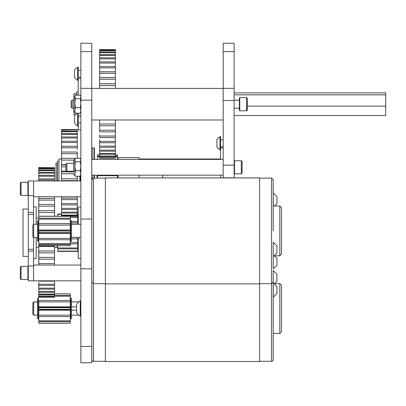 <?xml version="1.0" encoding="UTF-8"?>
<svg xmlns="http://www.w3.org/2000/svg" width="406" height="406" viewBox="0 0 406 406"><rect width="100%" height="100%" fill="white"/><g stroke="black" fill="none" stroke-linecap="round" stroke-linejoin="round"><path stroke-width="0.61" d="M91.781 51.628L91.781 268.797L80.85 268.797L80.85 43.239L91.781 43.239L91.781 51.628L80.85 51.628M91.781 346.414L80.85 346.414L80.85 362.761L91.781 362.761L91.781 268.797M80.85 346.414L80.85 268.797M223.183 51.628L223.183 43.239L234.115 43.239L234.115 51.628L223.183 51.628L223.183 177.919M259.596 177.919L105.408 177.919L105.408 361.502L259.596 361.502L259.596 177.919L234.115 177.919L234.115 51.628M80.85 196.737L33.546 196.737L33.546 180.969L28.288 180.969L28.288 212.46L33.546 212.46L33.546 195.677L28.288 195.677M80.85 180.969L33.546 180.969L33.546 195.677M33.546 237.393L33.546 280.835L33.546 265.067L80.85 265.067L54.526 265.067L54.526 259.201L38.758 259.201L38.758 265.067L33.546 265.067M33.546 251.091L28.288 251.091L28.288 280.835L80.85 280.835M33.546 212.46L33.546 224.411M28.288 251.091L28.288 212.46M55.987 180.969L55.987 163.202L57.251 163.202L57.251 180.969M80.85 179.508L80.266 179.508M162.74 175.164L162.74 177.919L162.74 175.164M139.085 158.995L162.74 158.995L162.74 159.396L162.74 158.995L220.554 158.995M77.673 125.987L77.673 126.007A7.415 7.415 0 0 1 74.562 122.896L74.562 116.004A7.415 7.415 0 0 1 75.435 114.7L74.019 114.7L74.019 111.777L73.623 110.889C74.252 112.036 74.653 112.442 74.826 112.092L75.12 112.726M76.541 113.624L76.541 113.228M80.85 112.092L80.281 113.228L80.85 110.442L80.281 107.651L80.85 103.139L80.281 98.633L80.85 96.907L80.555 95.689L80.281 95.187L75.394 95.187L74.826 96.907L74.826 96.323C74.668 95.968 74.268 96.369 73.623 97.526L74.019 96.638L74.019 93.715L76.541 93.715L76.541 95.187M234.115 92.883L385.7 92.883L385.7 106.149L247.361 106.149M385.7 94.826L234.115 94.826M385.7 106.149L385.7 115.532L234.115 115.532M80.85 206.953L78.221 206.953L78.221 224.279M78.221 238.85L78.221 258.46L80.85 258.46M28.288 256.359L23.035 256.359L23.035 209.054L28.288 209.054M33.546 258.46L36.175 258.46L36.175 237.525M36.175 224.279L36.175 206.953L33.546 206.953M80.85 78.454L78.221 78.454L78.221 95.187M80.85 129.961L78.221 129.961L78.221 113.228L78.221 116.004L80.85 116.004M223.183 147.957L220.554 147.957L220.554 159.396M220.554 175.164L220.554 177.919M94.41 159.396L94.41 148.368L93.994 147.957L93.994 159.396M94.41 178.132L94.41 175.164M36.175 247.427L38.758 247.427L38.758 246.457L54.526 246.457L54.526 247.427L57.114 247.427L57.114 245.62L57.282 246.371L57.764 246.371M77.739 238.85L77.739 242.539L70.294 242.539M70.294 243.879L77.739 243.879L77.739 242.539M77.739 243.879L77.739 247.98L57.764 247.98L57.764 251.091L57.764 248.873L77.739 248.873L77.739 247.98M77.739 251.091L57.764 251.091L57.764 251.405L77.739 251.405L77.739 248.802M77.287 214.322L77.739 214.322L77.739 214.008L77.287 214.008M77.739 214.322L77.739 216.54L70.294 216.54M70.294 217.433L77.739 217.433L77.739 216.54M77.739 217.433L77.739 221.534L71.537 221.534M71.537 222.874L77.739 222.874L77.739 219.834M77.739 222.874L77.739 224.279M61.519 214.008L57.764 214.008L57.764 216.185L54.526 216.185L54.526 212.551L38.758 212.551L38.758 246.457M57.764 245.62L57.764 247.98M57.764 214.322L61.519 214.322M117.979 175.164L117.979 177.919M117.496 177.919L117.496 175.164L117.496 175.519L97.521 175.519M97.039 175.164L97.039 178.132M115.39 154.828L117.496 154.828L115.39 154.793M117.496 154.828L117.496 156.082L97.521 156.082L97.521 159.396M115.39 156.726L117.496 156.726L117.496 156.082M117.496 156.726L117.496 159.396M97.521 175.164L97.521 178.132M99.622 154.793L97.521 154.793L97.521 156.082M97.521 156.726L99.622 156.645L99.622 158.167L115.39 158.167L115.39 157.832L99.622 157.832M97.521 154.828L99.622 154.828M38.758 217.129L38.758 216.291L70.294 216.291L38.758 216.185M70.294 216.291L70.294 218.225L38.758 218.225M38.758 219.138L70.294 219.138L70.294 218.225M70.294 219.138L70.294 223.66L38.758 223.66M38.758 225.137L70.294 225.137L70.294 223.66M38.758 232.679L70.294 232.679L70.294 225.137L70.294 231.034L38.758 231.034M38.347 241.661L37.519 240.504L37.519 221.3L38.347 220.143L38.347 241.661L38.758 241.661L38.758 239.748L70.294 239.748L70.294 232.679L70.294 233.369L38.758 233.369M70.71 241.661L70.71 220.143L71.537 221.3L71.537 240.504L70.71 241.661L70.294 241.661L70.294 239.748L70.294 243.712L38.758 243.712M38.758 245.513L38.758 244.442L70.294 244.442L70.294 243.712M38.758 245.62L70.294 245.62L70.294 244.305M70.294 238.378L38.758 238.378M70.294 309.925L38.758 309.925L38.758 309.342L70.294 309.342L70.294 307.697L38.758 307.697L38.758 323.237L70.294 323.237L70.294 320.831L38.758 320.831M70.294 313.818L70.294 309.342L70.294 315.152L38.758 315.152M70.294 320.831L70.294 316.584L38.758 316.584L70.294 316.584L70.294 315.152M38.758 321.659L70.294 321.659L70.294 323.217L38.758 323.217M54.526 293.827L70.294 293.827L54.526 293.802M70.294 293.827L70.294 295.385L54.526 295.385M54.526 296.207L70.294 296.207L70.294 295.385M70.294 296.207L70.294 300.46L38.758 300.46L38.758 307.697L38.758 301.886L70.294 301.886L70.294 297.76L70.71 297.76L70.71 319.278L70.294 319.278M70.294 301.886L70.294 307.697L70.294 301.886M38.758 297.293L54.526 297.293L54.526 296.03L38.758 296.03L38.758 294.69L38.758 297.852M54.526 246.457L38.758 246.244L38.758 250.999L54.526 250.999L54.526 246.244L38.758 246.391M38.758 250.999L38.758 259.231M38.758 196.737L38.758 212.871M54.526 207.979L54.526 210.734L38.758 210.734L38.758 207.979M38.758 167.714L54.526 167.714L38.758 167.531L38.758 180.969M38.758 252.862L54.526 252.852L38.758 252.831M38.758 282.5L38.758 291.437L38.758 289.143L54.526 289.143L54.526 285.428L38.758 285.428L38.758 285.834M54.526 294.066L38.758 294.066L38.758 292.244L38.758 294.69L54.526 294.69L54.526 292.244L38.758 292.244L38.758 291.437L54.526 291.437L54.526 289.143M38.758 280.835L38.758 281.13L54.526 281.13L54.526 280.835M38.758 263.606L54.526 263.606M54.526 259.195L54.526 252.862M38.758 257.44L54.526 257.44M54.526 212.871L54.526 206.187L38.758 206.187M38.758 204.441L54.526 204.441L54.526 200.107L38.758 200.107M38.758 198.458L54.526 198.458L54.526 196.737L54.526 200.107M54.526 180.969L54.526 179.97L38.758 179.97M38.758 178.868L54.526 178.868L54.526 176.255L38.758 176.255M38.758 175.321L54.526 175.321L54.526 173.159L38.758 173.159M38.758 172.408L54.526 172.408L54.526 170.718L38.758 170.718M38.758 170.15L54.526 170.15L54.526 176.255M38.758 168.581L54.526 168.581L54.526 170.15L54.526 168.952L38.758 168.952M54.526 167.714L54.526 168.581L54.526 167.886L38.758 167.886M54.526 178.736L54.526 179.97M54.526 201.807L54.526 206.187M54.526 296.456L38.758 296.456M54.526 296.03L54.526 294.619M38.758 288.158L54.526 288.158M38.758 284.276L54.526 284.276L54.526 281.13M54.526 285.428L54.526 284.276M54.526 292.244L54.526 291.437M54.526 246.244L54.526 245.62M54.526 252.831L54.526 250.999M80.155 176.3L79.88 180.969L79.87 176.3M73.623 173.732L61.519 173.732L61.519 180.64L77.287 180.64L77.287 180.969L77.287 176.3M61.519 158.995L58.931 158.995L58.931 180.969M77.287 216.54L77.287 196.737M77.287 199.645L61.519 199.645M77.287 155.32L77.287 158.259M77.287 149.398L77.287 141.293M77.287 144.79L77.287 146.302L61.519 146.302L61.519 152.057L77.287 152.057L77.287 153.686L61.519 153.686L61.519 158.34L75.349 158.34M77.287 129.6L77.287 129.859L77.287 129.565L61.519 129.565L61.519 129.859L77.287 129.859L61.519 130.108L61.519 131.194L77.287 131.194L77.287 130.108M77.287 138.004L61.519 138.004L61.519 141.227L77.287 141.227L77.287 131.194M77.287 131.732L61.519 131.732L61.519 133.579L77.287 133.716M77.287 134.386L61.519 134.386L61.519 136.949L77.287 137.015M77.287 158.34L77.287 153.686M65.924 166.825L61.519 166.825L61.519 171.88L73.623 171.88M61.519 178.807L77.287 178.807M61.519 180.64L61.519 180.969M61.519 196.737L61.519 198.158L77.287 198.158M61.519 198.158L61.519 203.609L77.287 203.609M77.287 204.949L61.519 204.913M61.519 203.609L61.519 208.324L77.287 208.324M77.287 209.445L61.519 209.445L61.519 212.186L77.287 212.186M77.287 213.059L61.519 213.059L61.519 215.099L77.287 215.099M77.287 215.708L61.519 215.642M61.519 216.185L61.519 212.186M61.519 209.562L61.519 208.324M61.519 131.26L61.519 131.732M77.287 142.506L61.519 142.506L61.519 146.338M77.287 147.779L61.519 147.779M61.519 152.072L61.519 153.686M75.354 158.325L61.519 158.325L61.519 165.003L65.924 165.003M73.735 160.091L61.519 160.091M65.924 164.719L61.519 164.719L61.519 166.825M61.519 141.227L61.519 142.506M61.519 136.949L61.519 138.004M61.519 133.579L61.519 134.386M61.519 129.565L77.287 129.565M61.519 171.88L61.519 173.732M115.39 88.437L115.39 49.578L99.622 49.578L99.622 88.437M99.622 54.724L115.39 54.592L115.39 52.846M99.622 134.965L99.622 135.787M99.622 139.694L99.622 153.509L99.622 151.159L115.39 151.159L115.39 150.159L99.622 150.159M99.622 143.851L99.622 142.719L115.39 142.719L115.39 141.354L99.622 141.354M99.622 147.373L115.39 147.276L115.39 146.089L99.622 146.089M115.39 154.158L115.39 153.509L99.622 153.509L99.622 156.645L115.39 156.645L115.39 154.295L99.622 154.158M99.622 145.688L99.622 145.424M99.622 136.035L99.622 137.553L115.39 137.553L115.39 136.035L99.622 136.035M99.622 130.214L99.622 131.864L115.39 131.864L115.39 130.214L99.622 130.214L99.622 119.978M115.39 85.504L99.622 85.504M115.39 83.737L99.622 83.737M115.39 79.216L99.622 79.216M115.39 77.546L99.622 77.546M115.39 73.319L99.622 73.319M115.39 68.721L115.39 71.776L99.622 71.776M115.39 67.909L99.622 67.909M115.39 66.548L99.622 66.518M115.39 63.072L99.622 63.072M115.39 61.92L99.622 61.854M115.39 58.885L99.622 58.885M115.39 57.855L99.622 57.855M115.39 55.414L99.622 55.414M115.39 52.709L99.622 52.709M115.39 52.176L99.622 52.105M115.39 50.816L99.622 50.816M115.39 50.476L99.622 50.445M115.39 49.771L99.622 49.771M115.39 49.628L99.622 49.628M115.39 157.832L115.39 156.645M115.39 153.509L115.39 151.159M115.39 150.159L115.39 147.211M115.39 146.089L115.39 142.648M115.39 141.354L115.39 137.517M115.39 136.035L115.39 131.843M115.39 130.214L115.39 125.733L99.622 125.733M115.39 125.733L115.39 123.982L99.622 123.982M115.39 123.982L115.39 119.978M273.299 206.009L273.218 192.951M274.537 206.009L276.943 203.604L276.943 196.595L273.299 192.951M259.596 283.672L271.563 283.672L273.218 282.018L273.218 359.635A1.654 1.654 0 0 1 271.563 361.289L271.563 178.132L273.218 179.787L271.563 178.132L259.596 178.132M91.781 359.635A1.654 1.654 0 0 0 93.436 361.289L105.408 361.289M259.596 361.289L271.563 361.289M273.218 282.82L276.943 286.458L276.943 293.472L273.299 297.116L273.218 270.569M273.218 333.412L279.815 333.412L279.815 283.627L274.537 283.627M274.324 283.84L276.943 281.221L276.943 274.212L273.299 270.569M279.815 333.412L281.495 331.732L281.495 285.311L279.815 283.627M76.602 310.174L71.537 310.174L76.602 310.174M71.537 306.865L76.602 306.865L71.537 306.865M33.678 315.142L32.85 314.315L32.85 302.724L33.678 301.897L33.678 315.142L37.519 315.142M71.537 315.142L78.749 315.142A8.562 8.562 0 0 0 80.21 316.112L80.21 300.932A8.562 8.562 0 0 0 78.749 301.897L71.537 301.897M33.678 301.897L37.519 301.897M273.218 230.902L273.218 179.787L273.218 230.902M274.324 255.582L276.943 258.201L276.943 265.209L273.299 268.853L273.218 242.306M279.815 255.795L279.815 206.009L281.495 207.689L281.495 254.115L279.815 255.795L274.537 255.795M273.218 256.602L276.943 252.963L276.943 245.95L273.299 242.306M71.537 237.312L80.028 237.312M33.678 237.525L32.85 236.698L32.85 225.107L33.678 224.279L33.678 237.525L37.519 237.525M239.373 110.366L239.373 98.049L239.773 97.648L239.773 110.767L239.373 110.366M246.564 97.648L247.361 98.445L247.361 109.97L246.564 110.767L246.564 97.648L239.773 97.648M71.177 107.214L71.177 101.201L72.166 100.211L72.166 108.204L71.177 107.214M241.306 160.72L242.103 161.517L242.103 173.042L241.306 173.839L241.306 160.72L234.516 160.72L234.516 173.839L234.115 173.438M65.924 170.287L65.924 164.273L66.909 163.283L66.909 171.276L65.924 170.287M27.892 195.413L27.892 182.294L21.097 182.294L21.097 195.413L27.892 195.413L28.288 195.012M21.097 195.413L20.3 194.616L20.3 183.096L21.097 182.294M27.892 279.511L27.892 266.392L21.097 266.392L21.097 279.511L27.892 279.511L28.288 279.11M21.097 279.511L20.3 278.709L20.3 267.189L21.097 266.392M76.602 305.063L76.602 312.513A8.562 8.562 0 0 0 80.21 316.112L80.85 316.112M76.602 305.896L76.602 305.485M77.673 80.281L78.221 80.281L78.221 67.163L77.673 67.163A7.415 7.415 0 0 0 74.562 70.274L74.562 77.17A7.415 7.415 0 0 0 77.673 80.281L77.673 67.163M78.221 126.007L77.673 126.007L77.673 113.228M220.006 149.789L220.554 149.789L220.554 136.67L220.006 136.67A7.415 7.415 0 0 0 216.895 139.781L216.895 146.678A7.415 7.415 0 0 0 220.006 149.789L220.006 136.67M73.623 99.176L73.623 109.239M73.623 97.526L73.623 110.828M75.125 112.726L74.826 110.442L75.394 107.651L74.826 103.139L75.394 98.633L74.826 96.907L74.826 112.092M75.394 98.633L80.281 98.633M75.394 107.651L80.281 107.651M75.394 113.228L80.281 113.228M73.623 172.266L73.623 160.598L73.623 172.266M73.623 160.598C74.252 159.451 74.653 159.045 74.826 159.396L74.826 175.164L75.12 175.798M80.85 175.164L80.281 176.3L80.85 173.514L80.281 170.723L80.85 166.216L80.281 161.705L80.85 159.984L80.555 158.761L80.281 158.259L75.394 158.259L74.826 159.984L75.394 161.705L74.826 166.216L75.394 170.723L74.826 173.514L75.125 175.798M75.394 161.705L80.281 161.705M75.394 170.723L80.281 170.723M75.394 176.3L80.281 176.3M57.459 180.969L57.459 161.324L58.931 161.324M76.749 95.187L76.749 91.807L78.221 91.807M38.758 223.635L70.294 223.635L70.294 220.143L70.71 220.143M70.71 319.278L71.537 318.121L71.537 298.917L70.71 297.76M38.347 319.278L38.347 297.76L37.519 298.917L37.519 318.121L38.347 319.278L38.758 319.278L38.758 316.584M71.537 238.85L77.546 238.85L77.546 237.312M79.2 237.312L79.2 238.85L77.546 238.85M80.261 179.645L80.378 180.969M80.256 180.969L80.606 175.681M80.85 159.385L80.464 158.584M80.084 176.3L79.87 179.076M139.085 177.919L139.085 175.164M118.065 175.164L118.065 177.919M139.085 159.396L139.085 157.574L118.065 157.574L118.065 159.396M91.781 219.027L80.85 219.027M91.781 88.341L80.85 88.341M91.781 100.18L80.85 100.18M234.115 88.341L223.183 88.341M234.115 100.5L223.183 100.5M234.115 165.161L223.183 165.161M33.546 265.986L28.288 265.986M28.288 214.378L33.546 214.378M33.546 249.284L28.288 249.284M91.781 148.368L92.198 147.957L92.198 159.396M92.198 175.164L92.198 178.691M93.994 175.164L93.994 178.132M91.781 179.787L93.436 178.132L93.436 361.289M57.459 180.792L58.931 180.792M234.115 177.792L223.183 177.792M223.183 88.437L91.781 88.437M223.183 119.978L91.781 119.978M223.183 159.396L91.781 159.396M223.183 175.164L91.781 175.164M92.198 147.957L93.994 147.957M78.221 246.371L77.739 246.371M78.221 219.042L77.739 219.042M117.496 175.686L97.521 175.686M70.294 233.019L38.758 233.019M70.294 230.222L38.758 230.222M70.294 230.035L38.758 230.035M70.294 310.189L38.758 310.189M70.294 307.119L38.758 307.119M70.294 306.85L38.758 306.85M70.294 300.46L38.758 300.46M38.758 217.992L36.175 217.992M38.758 210.734L54.526 210.734M61.519 171.114L66.746 171.114L61.519 171.114M61.519 164.831L65.924 164.831M273.218 206.009L279.815 206.009L273.218 206.009M105.408 283.885L259.596 283.885M91.781 282.018L93.436 283.672L105.408 283.672M93.436 178.132L105.408 178.132M33.678 224.279L37.519 224.279M71.537 224.279L80.85 224.279M246.564 110.767L239.773 110.767M239.373 108.204L234.115 108.204M73.623 108.204L72.166 108.204M239.373 100.211L234.115 100.211M73.623 100.211L72.166 100.211M241.306 173.839L234.516 173.839M73.623 171.276L66.909 171.276M73.623 163.283L66.909 163.283M234.115 161.121L234.516 160.72M28.288 182.695L27.892 182.294M28.288 266.793L27.892 266.392M80.85 300.932L80.21 300.932A8.562 8.562 0 0 0 76.602 304.525M78.221 70.274L80.85 70.274M78.221 77.17L80.85 77.17M77.094 113.228A7.415 7.415 0 0 0 74.562 116.004M78.221 122.896L80.85 122.896M220.554 139.781L223.183 139.781M220.554 146.678L223.183 146.678M80.85 96.323L80.555 95.689M74.826 96.323L75.12 95.689M80.85 159.396L80.555 158.761M74.826 159.396L75.12 158.761M74.826 175.164C74.653 175.514 74.252 175.113 73.623 173.961M38.347 220.143L38.758 220.143M38.347 297.76L38.758 297.76"/></g></svg>

